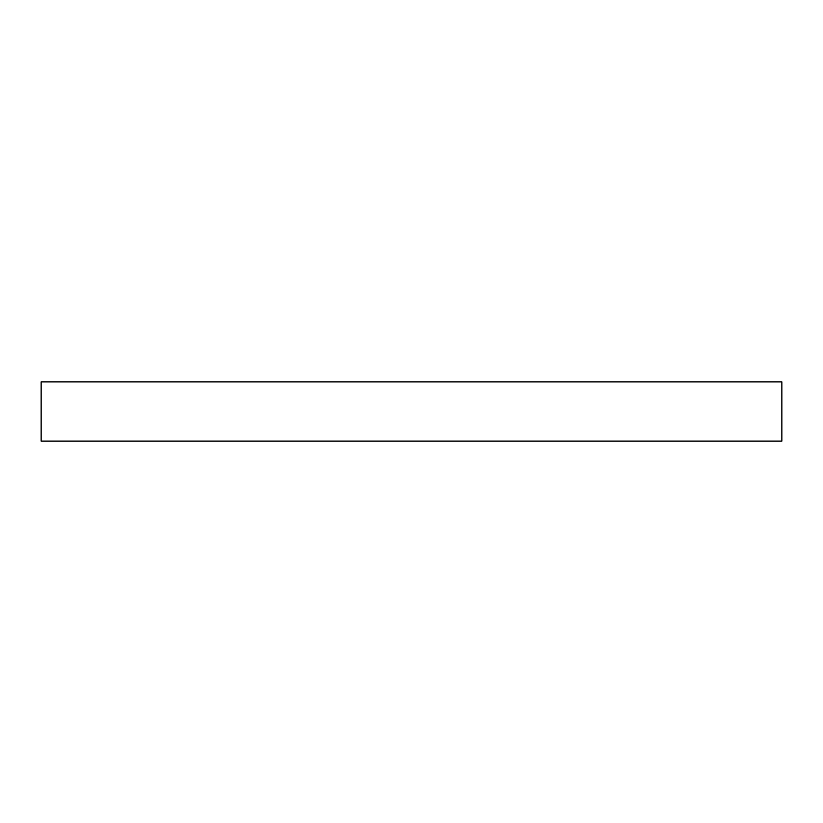 <?xml version="1.0" encoding="UTF-8"?>
<svg xmlns="http://www.w3.org/2000/svg" width="823" height="823" viewBox="0 0 823 823"><rect width="100%" height="100%" fill="white"/><g stroke="black" fill="none" stroke-linecap="round" stroke-linejoin="round"><path stroke-width="1.23" d="M41.15 381.872L41.15 441.128L781.85 441.128L781.85 381.872L41.15 381.872L41.15 441.128L781.85 441.128L781.85 381.872L41.15 381.872"/></g></svg>
